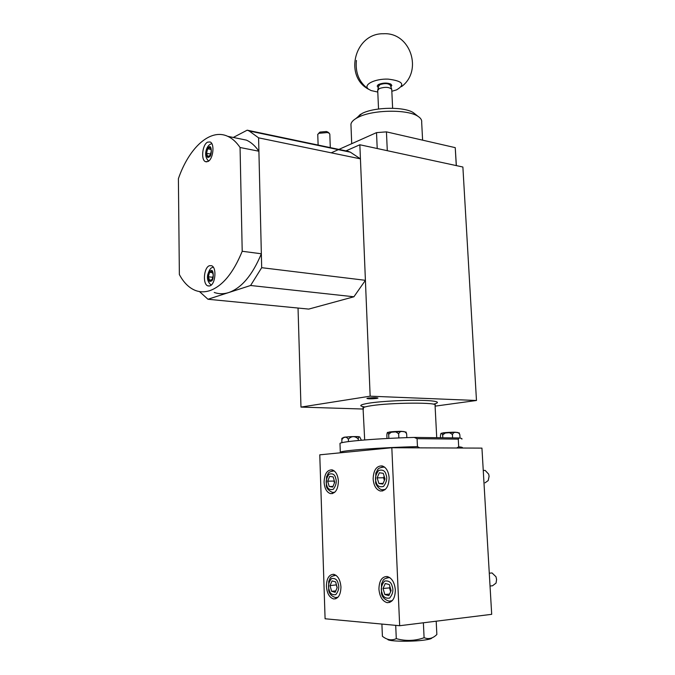 <?xml version="1.0" encoding="UTF-8"?>
<svg xmlns="http://www.w3.org/2000/svg" width="675" height="675" viewBox="0 0 675 675"><rect width="100%" height="100%" fill="white"/><g stroke="black" fill="none" stroke-linecap="round" stroke-linejoin="round"><path stroke-width="1.01" d="M242.207 251.269C233.364 272.902 222.581 286.023 209.866 290.63C204.896 292.25 200.146 292.224 195.623 290.545C189.152 288.031 183.735 282.698 179.364 274.548L178.394 178.672C189.076 147.682 210.254 128.031 227.787 136.342C232.352 138.426 236.444 142.147 240.064 147.504L242.207 251.269L261.343 253.775C252.45 275.122 241.557 288.048 228.682 292.57C223.644 294.157 218.827 294.114 214.228 292.452M209.798 285.896C215.511 284.496 216.97 267.224 211.511 265.697L209.495 265.697C203.799 267.292 202.432 284.352 207.883 285.879L209.798 285.896M207.917 161.519C213.182 159.334 214.962 143.589 210.119 141.969L207.622 142.138C202.365 144.501 200.686 160.051 205.512 161.662L207.917 161.519M240.064 147.504L258.905 151.225L261.343 253.775M258.905 151.225C255.226 145.918 251.066 142.214 246.434 140.13L237.085 138.223M485.047 482.836L488.211 480.558L489.088 476.322L488.692 474.179L485.173 470.416L483.798 470.441M383.257 473.31L379.325 472.778L377.156 477.866L378.894 483.502L382.826 484.076L385.02 478.972L383.257 473.31M384.168 476.238L383.518 477.757L377.156 477.866M378.894 483.502L383.113 483.41M383.518 477.757L384.37 480.49M440.522 437.737L440.421 435.873C440.648 433.721 441.096 432.852 441.762 433.274L442.665 435.198C445.745 431.789 449.002 431.595 452.436 434.607C453.119 432.802 454.317 432.076 456.03 432.413C457.718 432.135 458.992 432.903 459.844 434.708L460.029 438.092M442.665 435.198L442.8 437.763M452.436 434.607L452.613 437.881M459.844 434.708L459.034 432.835M233.28 137.455L247.185 130.182L249.176 130.984L258.584 137.843L261.681 267.688L250.594 285.491L207.959 299.253L199.479 291.566M247.185 130.182L348.241 151.377L350.359 152.179L360.433 158.853L365.411 280.311L353.902 296.781L308.728 309.091L207.959 299.253M258.584 137.843L360.433 158.853M353.902 296.781L250.594 285.491M365.411 280.311L261.681 267.688M364.964 406.991C358.189 405.979 359.648 404.679 369.326 403.102C382.143 401.102 409.32 399.794 424.727 400.461C433.223 400.722 443.104 401.954 433.392 404.182M368.128 398.09C373.292 397.567 376.574 397.567 377.966 398.081L376.718 398.427C371.562 398.942 368.288 398.942 366.905 398.427L368.128 398.09M370.153 396.183L359.851 144.762L462.881 167.02L476.474 400.486L370.153 396.183L300.974 407.093L298.038 308.045M359.851 144.762L345.381 151.141M300.974 407.093L363.454 409.042M435.097 406.148L476.474 400.486M340.014 443.939L339.989 443.416C341.288 441.433 378.456 438.328 414.239 437.425L459.11 437.957C461.489 438.286 462.409 438.674 461.86 439.13M340.478 452.79L340.31 452.233C341.567 450.47 381.046 447.5 417.462 446.614L417.074 438.674L414.239 437.425M459.11 437.957L458.274 439.121L458.696 446.825C461.751 447.103 462.966 447.466 462.341 447.913M458.274 439.121L417.074 438.674M417.462 446.614L419.698 447.854M456.705 448.014L458.696 446.825M387.72 639.385C388.041 641.452 411.801 641.917 424.533 640.052C429.249 639.385 431.696 638.668 431.882 637.909M436.193 621.202L436.852 634.517C433.612 637.732 430.161 639.039 426.507 638.423L424.094 637.732C414.948 640.963 405.683 641.267 396.284 638.651C392.048 640.617 387.754 640.077 383.408 637.031L382.404 636.314L381.898 624.063M423.377 622.789L424.094 637.732M396.284 638.651L395.71 625.354M206.516 153.293L207.664 148.795L210.085 147.53L211.359 150.77L210.203 155.284L207.782 156.532L206.516 153.293L210.516 154.052M207.664 148.795L210.819 149.411M333.163 476.888L329.653 476.373L327.687 481.174L329.206 486.515L332.724 487.072L334.707 482.245L333.163 476.888M334.184 480.414L333.923 481.056L327.687 481.174M329.206 486.515L332.986 486.422M333.923 481.056L334.446 482.887M492.455 585.833L496.057 583.073L496.589 579.547L495.998 576.771L492.041 572.948L490.59 573.083M389.306 584.558L385.273 583.521L383.046 588.499L384.834 594.532L388.868 595.612L391.112 590.617L389.306 584.558M389.981 586.82L389.5 587.874L383.046 588.499M384.834 594.532L389.568 594.051M389.5 587.874L390.639 591.68M335.627 581.892L332.049 580.93L330.05 585.622L331.594 591.3L335.171 592.312L337.196 587.596L335.627 581.892M336.445 584.862L330.05 585.622M331.594 591.3L335.77 590.903M336.361 585.048L337.112 587.782M208.364 276.784L209.537 272.32L212.009 271.434L213.317 275.037L212.136 279.517L209.655 280.378L208.364 276.784L212.726 277.273M209.537 272.32L212.456 272.658M386.986 438.505L386.843 435.173C387.045 432.852 387.433 431.958 388.007 432.472L388.682 434.455C391.846 430.912 395.17 430.709 398.655 433.839C399.414 431.966 400.714 431.207 402.562 431.561C404.392 431.274 405.759 432.076 406.662 433.958L406.839 437.653M388.682 434.455L388.859 438.413M398.655 433.839L398.841 437.948M406.662 433.958L405.894 431.975M378.354 87.497C376.844 86.56 376.92 85.565 378.582 84.51L378.937 84.324C383.349 82.696 387.349 82.645 390.935 84.172L391.812 85.438L390.876 86.788M391.829 91.285L396.571 89.868C405.608 84.518 402.773 80.933 388.066 79.11C374.456 78.646 362.593 84.923 368.516 89.168L371.107 90.56L377.781 92.053M392.622 108.245L391.745 89.37C389.323 86.999 385.18 86.721 379.299 88.535L377.713 90.501M390.31 83.843L390.378 85.295C388.361 83.32 384.91 83.084 380.025 84.603L378.675 86.113M330.294 147.614L329.813 134.207L329.273 133.253L327.426 132.545L318.693 133.329L317.765 134.612M328.033 132.216L326.438 131.507L319.95 132.089L319.267 132.764M348.452 441.593L348.368 439.172C351.54 435.915 354.831 435.831 358.231 438.927C358.493 437.189 358.99 436.523 359.716 436.936L361.395 440.235M358.231 438.927L358.29 440.513M343.001 437.864L341.871 438.902L341.871 442.724M341.769 439.864C343.837 436.463 346.039 436.236 348.368 439.172M324.093 482.178C324.447 473.909 327.113 469.8 332.1 469.851C335.787 471.15 337.888 474.947 338.394 481.233C338.04 489.51 335.391 493.644 330.446 493.611C326.692 492.303 324.574 488.489 324.093 482.178M326.388 586.204C326.632 578.365 329.088 574.408 333.745 574.315C337.913 575.64 340.318 579.867 340.951 587.014C340.706 594.852 338.276 598.835 333.652 598.953C329.408 597.62 326.987 593.376 326.388 586.204M373.14 478.938C373.503 470.095 376.507 465.758 382.151 465.91C386.218 467.336 388.547 471.327 389.137 477.883C388.775 486.734 385.796 491.096 380.211 490.987C376.059 489.544 373.705 485.528 373.14 478.938M378.928 589.106C379.156 580.745 381.915 576.543 387.205 576.517C391.88 577.969 394.588 582.466 395.348 590.009C395.12 598.371 392.386 602.589 387.155 602.665C382.396 601.197 379.654 596.683 378.928 589.106M399.676 625.725L325.088 618.773L319.773 454.823L391.821 447.744L399.676 625.725L491.695 614.326L481.942 448.116L391.821 447.744M422.601 140.155L421.673 122.209C422.002 120.108 420.803 118.167 418.078 116.395C408.088 109.207 373.3 109.586 358.594 117.096L356.645 118.1C353.253 120.049 351.346 122.074 350.941 124.175L351.008 125.997M415.277 114.176L413.547 112.809C404.823 106.549 374.912 106.869 362.154 113.4L355.801 118.597M331.231 152.828L376.515 132.629L377.215 148.517M387.298 150.694L386.438 131.861L376.515 132.629M386.438 131.861L455.245 147.648L456.275 165.594M456.359 165.611L455.245 147.648M386.066 474.702C387.484 478.28 386.648 482.178 383.543 486.397C379.485 487.443 377.013 486.008 376.127 482.085C374.735 478.558 375.562 474.694 378.616 470.492C382.657 469.37 385.138 470.77 386.066 474.702M385.332 489.409L382.328 489.729C378.532 489.653 375.359 483.258 375.629 482.794L375.84 473.006C378.177 470.019 376.22 467.927 384.083 467.083L384.809 467.319M381.535 467.184L384.522 467.075M455.22 432.219C453.743 432.076 442.665 432.574 442.353 433.08M363.42 408.232L363.403 407.759C363.985 407.093 366.652 406.401 371.385 405.692C391.517 402.502 439.45 402.266 435.054 405.295L436.725 437.687M208.853 147.133C211.975 143.809 212.186 156.98 209.005 156.946C205.9 160.194 205.706 147.133 208.853 147.133M335.669 478.212C336.918 481.604 336.142 485.283 333.349 489.257C329.721 490.236 327.518 488.877 326.751 485.165C325.519 481.823 326.287 478.17 329.037 474.204C332.648 473.158 334.859 474.491 335.669 478.212M334.808 492.235L332.513 492.421C328.733 490.733 326.666 488.523 326.329 485.789L326.557 476.651C328.683 473.833 326.767 471.943 334.007 470.956L334.42 471.083M331.923 471.04L334.277 470.956M392.183 586.347C393.652 590.212 392.791 594.135 389.602 598.092C385.442 598.666 382.902 596.877 381.991 592.726C380.565 588.912 381.417 585.031 384.548 581.074C388.682 580.407 391.23 582.171 392.183 586.347M392.285 600.623L389.213 601.189C384.657 599.729 382.075 597.088 381.476 593.283L381.502 583.748C383.602 580.812 381.62 578.888 389.256 577.581L389.948 577.749M386.606 577.884L389.652 577.538M338.167 583.571C339.441 587.208 338.656 590.903 335.812 594.641C332.117 595.198 329.873 593.519 329.088 589.612C327.839 586.018 328.615 582.356 331.417 578.627C335.095 577.994 337.348 579.639 338.167 583.571M337.989 597.223L335.669 597.569C331.687 596.43 329.349 593.941 328.666 590.11L328.733 581.2C330.716 578.399 328.657 576.745 335.753 575.319L336.133 575.404M333.61 575.556L335.99 575.303M210.752 270.802C213.941 267.907 214.161 281.644 210.912 281.028C207.731 283.854 207.529 270.236 210.752 270.802M401.768 431.367C400.106 431.215 389.07 431.696 388.707 432.236M356.417 60.438C355.185 72.968 359.218 82.544 368.516 89.168M358.771 436.75L358.627 436.725C359.007 436.252 341.204 437.037 344.039 437.468M227.787 136.342L246.434 140.13M209.258 286.023L207.883 285.879M206.651 161.873L205.512 161.662M385.045 489.653L384.615 489.67M485.173 470.416L483.249 470.441M459.321 433.029L455.633 432.245L441.762 433.274M249.176 130.984L350.359 152.179M364.686 439.957L362.99 406.949M340.31 452.233L339.989 443.416M211.773 143.581L209.807 144.526C205.58 147.504 203.639 156.87 208.685 161.021M492.168 585.807L490.033 586.018M492.041 572.948L489.282 573.21M213.241 267.131L212.102 267.629C210.583 267.899 209.115 270.295 207.706 274.826C206.913 279.053 208.077 282.462 211.199 285.061M406.173 432.152L402.173 431.392L388.007 432.472M368.693 89.294C343.685 76.393 354.679 33.05 383.425 33.75C410.442 31.995 423.2 70.875 401.465 86.653M377.696 90.112L378.54 109.004M378.793 85.624L377.823 89.75M378.616 84.493L378.683 85.936M390.378 85.312L391.677 89.168M318.119 145.057L317.756 134.291M319.95 132.089L318.693 133.329M327.814 132.03L329.273 133.253M341.871 438.902C340.748 437.147 352.485 435.999 359.665 436.919L359.783 436.953M330.446 493.611L332.53 493.56M333.652 598.953L335.821 598.742M380.211 490.987L382.742 490.919M387.155 602.665L389.829 602.378M350.941 124.175L351.709 143.691M360.467 114.278L356.645 118.1M413.547 112.809L418.078 116.395"/></g></svg>
